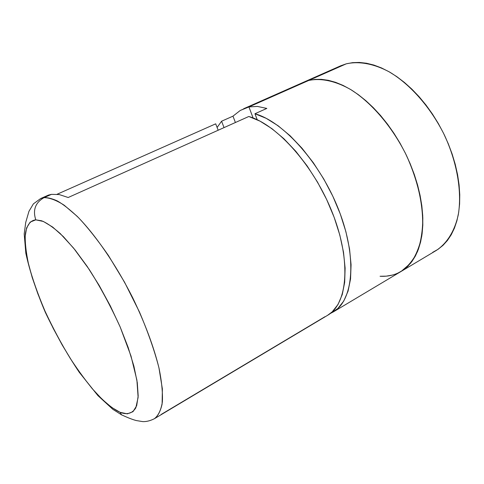 <?xml version="1.0" encoding="UTF-8"?>
<svg xmlns="http://www.w3.org/2000/svg" width="484" height="484" viewBox="0 0 484 484"><rect width="100%" height="100%" fill="white"/><g stroke="black" fill="none" stroke-linecap="round" stroke-linejoin="round"><path stroke-width="0.73" d="M432.684 252.339L438.074 249.302L443.005 245.346L447.416 240.481L451.239 234.74L454.422 228.152L456.902 220.777L458.644 212.676L459.606 203.927L459.758 194.622L459.086 184.858L457.586 174.754L455.262 164.427L452.129 154.003L448.226 143.621L443.598 133.403L438.304 123.48L432.406 113.982L425.981 105.028L419.12 96.727L411.902 89.177L404.43 82.455L396.801 76.635L389.1 71.777L381.422 67.911L373.86 65.062L366.497 63.241L359.4 62.436L352.648 62.642L346.302 63.815L308.762 80.441L303.401 82.304L308.762 80.441L346.302 63.815L340.748 65.776L303.432 82.286M401.272 271.342L436.272 250.452C446.859 243.464 454.591 231.328 458.251 214.926C462.129 192.178 457.283 162.848 444.445 135.139C430.881 107.72 410.595 84.646 389.668 72.098C374.005 63.67 359.025 60.984 346.302 63.815L340.736 65.782M333.21 311.974L330.566 313.354L337.856 308.477L343.767 301.042L348.069 291.138L350.549 278.941L351.069 264.718L349.527 248.843L345.921 231.782L340.306 214.067L332.841 196.268L323.766 178.995L313.384 162.818L302.046 148.267L290.152 135.792L278.088 125.743L266.236 118.35L254.947 113.746L257.228 119.76L254.947 113.746L266.823 108.422L257.361 106.419L248.921 106.934L253.12 117.993L248.921 106.934L240.27 110.455L232.967 116.16L235.406 122.513L232.967 116.16L221.581 121.218L224.05 127.607L221.581 121.218L217.11 127.486L221.581 121.218L232.967 116.16L240.27 110.455L308.762 80.441L303.414 82.298L308.762 80.441L248.921 106.934L257.361 106.419L266.823 108.422L254.947 113.746C283.606 121.653 320.952 163.429 339.151 211C357.501 258.583 353.163 300.703 333.21 311.974L401.218 271.373C407.885 266.672 413.336 260.017 417.565 251.414C420.953 241.77 422.707 230.632 422.828 218.012C421.673 197.817 416.155 176.829 406.264 155.043C392.318 126.923 371.912 103.038 351.184 89.836C335.696 80.925 321.049 77.863 308.762 80.441L314.896 79.394L321.461 79.346L328.382 80.32L335.6 82.334L343.041 85.396L350.622 89.498L358.257 94.604L365.85 100.678L373.315 107.666L380.551 115.495L387.46 124.079L393.964 133.306L399.972 143.076L405.398 153.259L410.178 163.731L414.256 174.349L417.577 184.979L420.106 195.494L421.83 205.761L422.732 215.652L422.816 225.06L422.096 233.875L420.596 242.012L418.358 249.393L415.417 255.951L411.836 261.644L407.655 266.424L402.948 270.272L397.763 273.176L402.948 270.272L407.655 266.424L411.836 261.644L415.417 255.951L418.358 249.393L420.596 242.012L422.096 233.875L422.816 225.06L422.732 215.652L421.83 205.761L420.106 195.494L417.577 184.979L414.256 174.349L410.178 163.731L405.398 153.259L399.972 143.076L393.964 133.306L387.46 124.079L380.551 115.495L373.315 107.666L365.85 100.678L358.257 94.604L350.622 89.498L343.041 85.396L335.6 82.334L328.382 80.32L321.461 79.346L314.896 79.394L308.762 80.441C321.049 77.863 335.696 80.925 351.184 89.836C371.912 103.038 392.318 126.923 406.264 155.043C419.513 183.442 424.982 213.256 421.764 236.144C419.489 246.961 415.75 256.006 410.565 263.266L401.218 271.373C394.896 275.069 387.841 276.697 380.061 276.255L386.256 276.152L380.061 276.255M392.179 275.13L386.256 276.152M44.038 197.647L40.626 198.561L44.038 197.647L51.473 194.356L48.527 195.064L40.626 198.561L33.372 203.897L28.955 211.314L25.712 222.471L24.2 233.966L25.827 253.223C29.748 271.252 36.233 290.914 45.278 312.222C55.442 333.591 66.756 353.598 79.225 372.244L97.895 395.591L112.899 409.367L121.484 414.788C127.764 417.716 132.725 419.646 136.373 420.572L142.713 421.606C146.422 421.764 150.336 420.784 154.475 418.666C157.905 416.173 160.452 411.309 162.116 404.067L162.376 388.924L158.946 367.816C154.571 350.833 148.062 332.199 139.416 311.92L124.582 282.257L108.416 255.492C97.587 239.895 87.61 227.274 78.475 217.643C70.101 209.699 62.95 204.079 57.021 200.793C51.752 198.488 47.42 197.436 44.038 197.647C49.67 197.684 56.392 200.207 64.203 205.222L77.029 216.191C95.269 234.558 115.906 264.542 132.664 297.678C144.958 323.155 153.755 346.683 159.048 368.264C161.716 381.519 162.824 392.76 162.37 401.998C161.057 409.912 158.425 415.466 154.475 418.666L327.583 315.326C347.373 304.164 351.487 262.026 332.998 214.291C314.667 166.556 277.32 124.545 248.806 116.499L68.183 197.508L59.193 194.544L51.473 194.356L44.038 197.647C35.35 202.614 32.603 210.02 35.792 219.851C32.603 210.02 35.35 202.614 44.038 197.647M121.605 414.957L120.117 412.332C114.176 409.73 105.966 403.644 95.191 392.052C87.537 383.207 79.267 372.051 70.38 358.59C61.365 343.852 52.907 328.025 45.006 311.121C37.873 294.278 32.416 278.778 28.629 264.609C25.948 251.868 24.847 241.649 25.331 233.966C26.904 224.231 30.97 220.317 35.792 219.851L30.165 222.102L26.602 227.897L25.107 236.833L25.634 248.425L28.054 262.165L32.216 277.538L37.94 294.024L45.006 311.121L53.204 328.327L62.297 345.159L72.019 361.155L82.117 375.832L92.287 388.731L102.239 399.403L111.629 407.401L120.117 412.332L127.352 413.85L132.985 411.69L136.682 405.719L138.182 395.966L137.287 382.656L133.917 366.237L128.139 347.379L120.159 326.948L110.34 305.942L99.166 285.433L87.217 266.466L75.099 249.968L63.41 236.664L52.683 227.075L43.372 221.46L35.792 219.851L41.557 220.771C46.391 222.64 52.605 226.881 60.197 233.506L73.61 248.129L89.219 269.455C100.376 287.042 110.691 306.203 120.159 326.948L131.001 356.03L136.899 380.14L138.121 397.376L135.835 407.831C131.829 414.304 125.943 414.613 120.117 412.332L121.605 414.957M57.13 194.241L215.689 123.831L218.175 130.238L215.689 123.831L57.13 194.241M48.448 195.1L51.473 194.356L59.193 194.544L68.183 197.508L248.806 116.499L260.047 121.163L271.863 128.617L283.908 138.739L295.797 151.292L307.14 165.915L317.546 182.166L326.652 199.505L334.166 217.364L339.835 235.133L343.507 252.231L345.116 268.13L344.668 282.366L342.261 294.562L338.032 304.454L332.193 311.859L327.456 315.405M161.154 414.461L324.97 316.699M243.676 108.725L303.414 82.298"/></g></svg>
